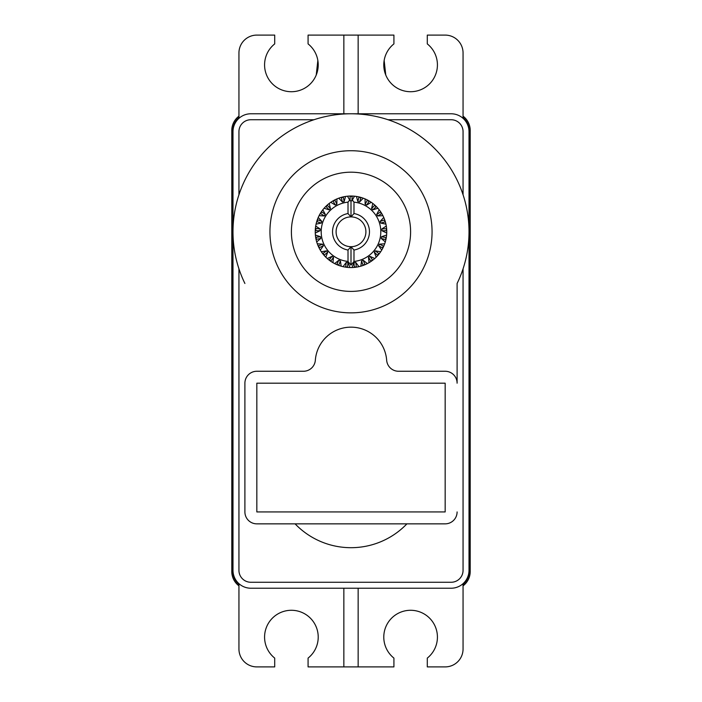 <?xml version="1.0" encoding="UTF-8"?>
<svg xmlns="http://www.w3.org/2000/svg" width="702" height="702" viewBox="0 0 702 702"><rect width="100%" height="100%" fill="white"/><g stroke="black" fill="none" stroke-linecap="round" stroke-linejoin="round"><path stroke-width="1.05" d="M463.057 585.749A17.813 17.813 0 0 0 470.138 571.533L470.138 130.467A17.813 17.813 0 0 0 463.057 116.251M463.057 584.318A16.69 16.69 0 0 0 469.015 571.533L469.015 130.467A16.69 16.69 0 0 0 463.057 117.682M238.943 117.682A16.69 16.69 0 0 0 232.985 130.467L232.985 571.533A16.69 16.69 0 0 0 238.943 584.318M313.969 119.735L250.868 119.735A11.916 11.916 0 0 0 238.943 131.66L238.943 194.761A118.015 118.015 0 0 0 232.985 231.792L232.985 570.34A17.883 17.883 0 0 0 250.868 588.223L451.132 588.223A17.883 17.883 0 0 0 469.015 570.34L469.015 231.792A118.015 118.015 0 0 1 463.057 268.822L463.057 570.34A11.916 11.916 0 0 1 451.132 582.265L250.868 582.265A11.916 11.916 0 0 1 238.943 570.34L238.943 268.822M358.152 588.223L358.152 666.9L308.081 666.9L308.081 658.099A26.825 26.825 0 0 0 311.065 618.866A26.825 26.825 0 0 0 271.727 618.866A26.825 26.825 0 0 0 274.71 658.099L274.71 666.9L256.827 666.9A17.883 17.883 0 0 1 238.943 649.017L238.943 583.669M358.152 666.9L393.919 666.9L393.919 658.099A26.825 26.825 0 0 1 390.935 618.866A26.825 26.825 0 0 1 430.273 618.866A26.825 26.825 0 0 1 427.29 658.099L427.29 666.9L445.173 666.9A17.883 17.883 0 0 0 463.057 649.017L463.057 583.669M232.985 231.792L232.985 131.66A17.883 17.883 0 0 1 250.868 113.777L451.132 113.777A17.883 17.883 0 0 1 469.015 131.66L469.015 231.792M463.057 194.761L463.057 131.66A11.916 11.916 0 0 0 451.132 119.735L388.03 119.735A118.015 118.015 0 0 0 351 113.777M244.901 283.476A118.015 118.015 0 0 1 351 113.777A118.015 118.015 0 0 1 457.099 283.476L457.099 383.187A11.916 11.916 0 0 0 445.173 371.261L398.552 371.261A11.916 11.916 0 0 1 386.662 360.24A35.758 35.758 0 0 0 351 327.158A35.758 35.758 0 0 0 315.338 360.24A11.916 11.916 0 0 1 303.448 371.261L256.827 371.261A11.916 11.916 0 0 0 244.901 383.187L244.901 511.933A11.916 11.916 0 0 0 256.827 523.85L445.173 523.85A11.916 11.916 0 0 0 457.099 511.933M406.914 523.85A77.483 77.483 0 0 1 295.086 523.85M457.099 283.476L457.099 383.187M244.901 383.187L244.901 511.933M256.827 511.933L445.173 511.933L445.173 383.187L256.827 383.187L256.827 511.933M269.937 231.792A81.063 81.063 0 0 0 351 312.855A81.063 81.063 0 0 0 432.063 231.792A81.063 81.063 0 0 0 351 150.728A81.063 81.063 0 0 0 269.937 231.792M291.4 231.792A59.6 59.6 0 0 1 351 172.192A59.6 59.6 0 0 1 410.6 231.792A59.6 59.6 0 0 1 351 291.4A59.6 59.6 0 0 1 291.4 231.792M315.479 235.933L315.461 235.811A35.758 35.758 0 0 0 316.479 241.137L316.453 241.023M317.62 244.638L317.576 244.515A35.758 35.758 0 0 0 319.893 249.429L319.831 249.324M321.867 252.536L321.797 252.43A35.758 35.758 0 0 0 325.254 256.616A35.758 35.758 0 0 0 325.43 256.792M325.772 257.143A35.758 35.758 0 0 0 327.237 258.52L327.843 259.047A35.758 35.758 0 0 0 332.239 262.241L332.125 262.171M335.459 264.005L335.345 263.952A35.758 35.758 0 0 0 340.4 265.944L340.277 265.909M343.962 266.857L343.84 266.83A35.758 35.758 0 0 0 349.227 267.515L349.096 267.506M352.316 267.532A35.758 35.758 0 0 0 358.16 266.83L358.038 266.857M361.161 266.084A35.758 35.758 0 0 0 361.6 265.944A35.758 35.758 0 0 0 366.655 263.952L366.541 264.005M369.875 262.171L369.761 262.241A35.758 35.758 0 0 0 374.157 259.047L374.061 259.126M376.57 256.792A35.758 35.758 0 0 0 376.746 256.616A35.758 35.758 0 0 0 380.203 252.43L380.133 252.536M381.879 249.833A35.758 35.758 0 0 0 384.424 244.515L384.38 244.638M385.398 241.585A35.758 35.758 0 0 0 386.539 235.811L386.521 235.933M386.433 226.965L386.416 226.843A35.758 35.758 0 0 1 386.758 232.265L386.758 232.134M386.758 232.265L386.741 233.064L381.976 230.739A30.993 30.993 0 0 0 381.862 228.957L386.302 226.053L386.416 226.843A35.758 35.758 0 0 0 386.398 226.72M385.863 223.806A35.758 35.758 0 0 0 385.749 223.359A35.758 35.758 0 0 0 384.073 218.19A35.758 35.758 0 0 0 384.029 218.076M382.774 215.391A35.758 35.758 0 0 0 379.65 210.389A35.758 35.758 0 0 0 379.58 210.293M377.307 207.564L377.386 207.66A35.758 35.758 0 0 0 373.332 203.861M370.946 202.106A35.758 35.758 0 0 0 365.689 199.184M362.381 197.885L362.495 197.929A35.758 35.758 0 0 0 357.239 196.578A35.758 35.758 0 0 0 357.116 196.56M353.589 196.121L353.711 196.13A35.758 35.758 0 0 0 348.166 196.139M344.638 196.604L344.761 196.578A35.758 35.758 0 0 0 339.505 197.929A35.758 35.758 0 0 0 339.391 197.964M336.627 199.043A35.758 35.758 0 0 0 331.441 201.851A35.758 35.758 0 0 0 331.344 201.922M328.931 203.65A35.758 35.758 0 0 0 324.614 207.66L324.693 207.564M322.622 210.021A35.758 35.758 0 0 0 319.436 214.979A35.758 35.758 0 0 0 319.384 215.084M318.103 217.769A35.758 35.758 0 0 0 316.251 223.359A35.758 35.758 0 0 0 316.216 223.473M315.242 232.134L315.242 232.265A35.758 35.758 0 0 1 315.584 226.843L315.567 226.965M325.166 256.52L325.816 257.186L327.702 252.229A30.993 30.993 0 0 1 326.562 250.851L321.34 251.772L321.797 252.43M345.358 267.111A35.758 35.758 0 0 0 347.683 267.401L347.472 266.857L345.358 267.111M349.227 267.515L350.026 267.541A35.758 35.758 0 0 0 351.974 267.541L352.904 267.506M358.16 266.83L358.95 266.663A35.758 35.758 0 0 0 360.837 266.172L361.723 265.909M374.157 259.047L374.763 258.52A35.758 35.758 0 0 0 376.184 257.186L376.834 256.52M380.203 252.43L380.659 251.772A35.758 35.758 0 0 0 381.704 250.123L382.169 249.324M384.424 244.515L384.696 243.769A35.758 35.758 0 0 0 385.301 241.909L385.547 241.023M348.411 196.121L347.49 196.2L350.105 200.807L351.895 200.807L352.167 196.051M357.362 196.604L356.449 196.446L357.836 201.562A30.993 30.993 0 0 1 359.573 202.009L363.25 198.192A35.758 35.758 0 0 1 365.066 198.912L365.145 204.212A30.993 30.993 0 0 1 366.707 205.072L371.226 202.299A35.758 35.758 0 0 1 372.797 203.44L371.56 208.599A30.993 30.993 0 0 1 372.859 209.819L377.922 208.257A35.758 35.758 0 0 1 379.168 209.758L376.676 214.435A30.993 30.993 0 0 1 377.641 215.944L382.932 215.69A35.758 35.758 0 0 1 383.766 217.453L380.186 221.367A30.993 30.993 0 0 1 380.738 223.069L385.933 224.14A35.758 35.758 0 0 1 386.302 226.053M371.226 202.299L370.454 201.781M365.917 199.289L365.066 198.912M373.525 204.019L372.797 203.44M382.932 215.69L382.502 214.865M379.729 210.495L379.168 209.758M385.933 224.14L385.723 223.236M384.126 218.304L383.766 217.453M347.49 196.2A35.758 35.758 0 0 0 345.551 196.446L344.164 201.562A30.993 30.993 0 0 0 342.427 202.009L338.75 198.192A35.758 35.758 0 0 0 336.934 198.912L336.855 204.212A30.993 30.993 0 0 0 335.293 205.072L330.774 202.299A35.758 35.758 0 0 0 329.203 203.44L330.44 208.599A30.993 30.993 0 0 0 329.141 209.819L324.078 208.257A35.758 35.758 0 0 0 322.832 209.758L325.324 214.435A30.993 30.993 0 0 0 324.359 215.944L319.068 215.69A35.758 35.758 0 0 0 318.234 217.453L317.874 218.304M316.277 223.236L316.067 224.14L321.262 223.069A30.993 30.993 0 0 1 321.814 221.367L318.234 217.453M322.832 209.758L322.271 210.495M319.498 214.865L319.068 215.69M329.203 203.44L328.475 204.019M327.386 204.931A35.758 35.758 0 0 0 325.675 206.537L326.228 206.721L327.386 204.931M336.934 198.912L336.082 199.289M331.546 201.781L330.774 202.299M339.619 197.885L338.75 198.192M315.461 235.811L315.382 235.012A35.758 35.758 0 0 1 315.259 233.064L315.242 232.265M317.576 244.515L317.304 243.769A35.758 35.758 0 0 1 316.699 241.909L320.735 238.478A30.993 30.993 0 0 1 320.402 236.723L315.672 237.337M316.699 241.909L316.479 241.137M319.893 249.429L320.296 250.123A35.758 35.758 0 0 0 321.34 251.772M335.345 263.952L334.635 263.592A35.758 35.758 0 0 1 332.923 262.653L332.239 262.241M343.84 266.83L343.05 266.663A35.758 35.758 0 0 1 341.163 266.172L340.4 265.944M369.761 262.241L369.077 262.653A35.758 35.758 0 0 1 367.365 263.592L366.655 263.952M386.539 235.811L386.618 235.012A35.758 35.758 0 0 0 386.741 233.064M315.259 233.064L320.024 230.739L315.251 230.721M351.895 196.56L349.833 196.051M359.573 202.009L361.021 197.464M360.626 197.885L358.757 196.885M366.707 205.072L369.243 201.035M368.761 201.351L367.19 199.903M372.859 209.819L376.325 206.537M375.772 206.721L374.614 204.931M377.641 215.944L381.809 213.627M381.23 213.671L380.554 211.653M380.738 223.069L385.354 221.858M384.784 221.753L384.635 219.629M381.976 230.739L386.749 230.721M386.223 230.475L386.6 228.378M386.618 235.012L381.598 236.723A30.993 30.993 0 0 1 381.265 238.478L385.889 239.636M385.442 239.277L386.328 237.337M384.696 243.769L379.413 244.173A30.993 30.993 0 0 1 378.65 245.797L382.844 248.069M382.502 247.604L383.836 245.954M380.659 251.772L375.438 250.851A30.993 30.993 0 0 1 374.298 252.229L377.79 255.475M377.579 254.94L379.291 253.676M374.763 258.52L369.936 256.335A30.993 30.993 0 0 1 368.489 257.38L371.06 261.398M370.989 260.819L372.955 260.021M367.365 263.592L363.232 260.267A30.993 30.993 0 0 1 361.574 260.925L363.066 265.453M363.136 264.882L365.251 264.593M358.95 266.663L355.774 262.416A30.993 30.993 0 0 1 353.992 262.645L354.317 267.401M354.528 266.857L356.642 267.111M341.163 266.172L340.426 260.925A30.993 30.993 0 0 1 338.768 260.267L336.749 264.593M337.197 264.224L338.934 265.453M332.923 262.653L333.511 257.38A30.993 30.993 0 0 1 332.064 256.335L329.045 260.021M329.563 259.775L330.94 261.398M326.562 250.851L322.709 253.676M323.28 253.562L324.21 255.475M320.296 250.123L323.35 245.797A30.993 30.993 0 0 1 322.587 244.173L318.164 245.954M318.743 245.99L319.156 248.069M316.225 237.513L316.111 239.636M320.024 230.739A30.993 30.993 0 0 1 320.138 228.957L315.4 228.378M315.891 228.685L315.777 230.475M321.814 221.367L317.365 219.629M317.769 220.051L316.646 221.858M325.324 214.435L321.446 211.653M321.727 212.162L320.191 213.627M336.855 204.212L334.81 199.903M334.81 200.482L332.757 201.035M344.164 201.562L343.243 196.885M343.102 197.446L340.979 197.464M365.9 231.792A14.9 14.9 0 0 1 351 246.692A14.9 14.9 0 0 1 336.1 231.792A14.9 14.9 0 0 1 351 216.892A14.9 14.9 0 0 1 365.9 231.792M351.895 200.807L352.334 200.044L353.983 202.141L353.983 213.557L351 216.892L348.017 213.557A18.48 18.48 0 0 0 348.017 250.026L348.017 261.442L351 265.172L351 246.692L353.983 250.026L353.983 261.442L351 265.172M353.983 213.557A18.48 18.48 0 0 1 353.983 250.026M351 216.892L351 200.798M348.017 250.026L351 246.692M349.666 200.044L348.017 202.141L348.017 213.557M316.067 224.14A35.758 35.758 0 0 0 315.698 226.053L320.138 228.957M320.402 236.723L315.382 235.012M322.587 244.173L317.304 243.769M332.064 256.335L327.237 258.52M338.768 260.267L334.635 263.592M350.026 267.541L348.008 262.645A30.993 30.993 0 0 1 346.226 262.416L343.05 266.663M353.992 262.645L351.974 267.541M361.574 260.925L360.837 266.172M368.489 257.38L369.077 262.653M374.298 252.229L376.184 257.186M378.65 245.797L381.704 250.123M381.265 238.478L385.301 241.909M356.449 196.446A35.758 35.758 0 0 0 354.51 196.2L352.334 200.044M353.983 261.442A29.8 29.8 0 0 0 353.983 202.141M348.017 202.141A29.8 29.8 0 0 0 348.017 261.442M344.761 196.578L345.551 196.446M377.386 207.66L377.922 208.257M362.495 197.929L363.25 198.192M353.711 196.13L354.51 196.2M324.078 208.257L324.614 207.66M315.584 226.843L315.698 226.053M381.862 228.957L386.109 228.685M380.186 221.367L384.231 220.051M376.676 214.435L380.273 212.162M371.56 208.599L374.464 205.493M365.145 204.212L367.19 200.482M357.836 201.562L358.897 197.446M350.105 200.807L350.105 196.56M342.427 202.009L341.374 197.885M335.293 205.072L333.239 201.351M330.44 208.599L327.536 205.493M329.141 209.819L326.228 206.721M324.359 215.944L320.77 213.671M321.262 223.069L317.216 221.753M381.598 236.723L385.775 237.513M379.413 244.173L383.257 245.99M375.438 250.851L378.72 253.562M369.936 256.335L372.437 259.775M363.232 260.267L364.803 264.224M355.774 262.416L356.3 266.637M348.008 262.645L347.472 266.857M346.226 262.416L345.7 266.637M340.426 260.925L338.864 264.882M333.511 257.38L331.011 260.819M327.702 252.229L324.421 254.94M323.35 245.797L319.498 247.604M320.735 238.478L316.558 239.277M238.943 118.331L238.943 52.983A17.883 17.883 0 0 1 256.827 35.1L274.71 35.1L274.71 43.901A26.825 26.825 0 0 0 271.727 83.134A26.825 26.825 0 0 0 311.065 83.134A26.825 26.825 0 0 0 308.081 43.901L308.081 35.1L343.848 35.1L343.848 113.777M463.057 118.331L463.057 52.983A17.883 17.883 0 0 0 445.173 35.1L427.29 35.1L427.29 43.901A26.825 26.825 0 0 1 430.273 83.134A26.825 26.825 0 0 1 390.935 83.134A26.825 26.825 0 0 1 393.919 43.901L393.919 35.1L343.848 35.1M358.152 113.777L358.152 35.1M343.848 588.223L343.848 666.9M238.943 116.251A17.813 17.813 0 0 0 231.862 130.467L231.862 571.533A17.813 17.813 0 0 0 238.943 585.749M463.057 116.163A17.883 17.883 0 0 1 470.208 130.467L470.208 571.533A17.883 17.883 0 0 1 463.057 585.837M238.943 585.837A17.883 17.883 0 0 1 231.792 571.533L231.792 130.467A17.883 17.883 0 0 1 238.943 116.163M470.138 571.533L469.015 571.533M470.138 130.467L469.015 130.467M231.862 130.467L232.985 130.467M231.862 571.533L232.985 571.533M385.767 75.035L384.152 60.469M316.233 75.035L317.848 60.469"/></g></svg>
